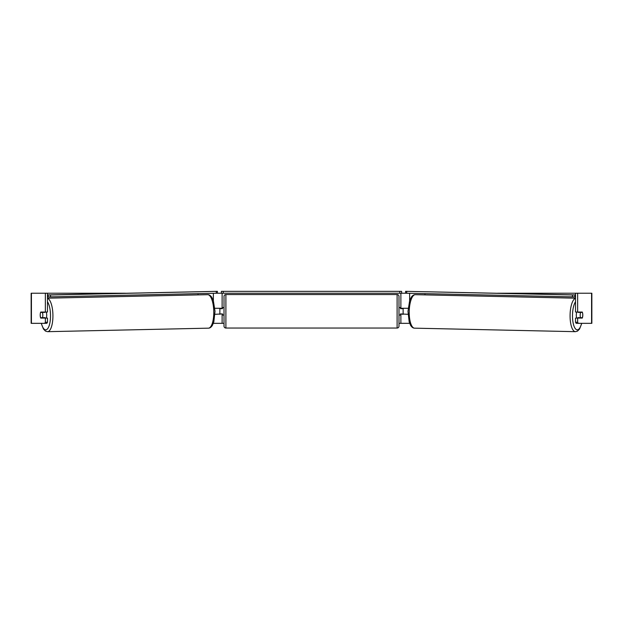 <?xml version="1.0" encoding="UTF-8"?>
<svg xmlns="http://www.w3.org/2000/svg" width="623" height="623" viewBox="0 0 623 623"><rect width="100%" height="100%" fill="white"/><g stroke="black" fill="none" stroke-linecap="round" stroke-linejoin="round"><path stroke-width="0.93" d="M214.974 314.311L222.123 313.93M213.346 323.337L222.123 323.337L222.123 314.311M216.539 293.231L221.375 293.231L221.375 291.354L401.625 291.354L401.625 293.231L399.748 293.231L399.748 291.354M219.872 314.311L219.872 308.284M222.123 308.665L222.123 293.231M222.123 308.284L214.849 308.284M198.021 294.889L198.021 293.643M408.026 314.311L400.877 313.93M409.654 323.337L400.877 323.337L400.877 314.311M406.461 293.231L401.625 293.231M403.128 314.311L400.496 313.93L400.496 315.059L398.993 315.059M403.128 313.93L403.128 308.284M400.877 308.665L400.877 293.231M400.877 308.284L408.151 308.284M424.979 294.889L424.979 293.643M576.789 318.073A3.761 1.285 -88.7 0 1 576.291 314.973A3.761 1.285 -88.7 0 1 576.828 312.053M580.184 315.059A3.761 1.285 -88.7 0 1 580.605 312.427L582.427 312.427A3.761 1.285 -88.7 0 1 582.754 315.059A3.761 1.285 -88.7 0 1 582.341 317.691L580.496 317.691A3.761 1.285 -88.7 0 1 580.184 315.059M578.253 312.053A3.761 1.285 -88.7 0 0 578.128 312.372L580.605 312.427M579.849 312.053A3.761 1.285 -88.7 0 1 579.966 312.372L580.286 312.38M579.849 317.675A3.761 1.285 -88.7 0 1 579.678 318.073M578.191 318.073A3.761 1.285 -88.7 0 1 578.027 317.637L580.496 317.691M578.128 312.372L579.966 312.372M40.378 313.182A3.761 1.285 -90 0 0 40.207 315.059A3.761 1.285 -90 0 0 40.721 318.073L45.354 318.073L45.354 322.255L47.48 322.255L47.48 318.073L45.354 318.073M47.48 293.231L45.354 293.231L45.354 312.053L47.48 312.053L47.48 293.231L125.394 293.231M497.606 293.231L591.85 293.231L591.85 323.337L576.166 323.337L575.52 322.255L575.52 318.073L582.279 318.073A3.761 1.285 -90 0 0 582.622 313.182M222.123 323.337L224.007 323.337M398.993 323.337L400.877 323.337M575.52 293.231L575.52 312.053L582.279 312.053A3.761 1.285 -90 0 1 582.427 312.427M575.52 322.255L577.646 322.255L577.646 318.073M577.646 322.255L578.292 323.337M577.646 312.053L577.646 293.231M47.48 322.255L46.834 323.337L31.15 323.337L31.15 293.231L45.354 293.231M44.708 323.337L45.354 322.255M45.354 312.053L40.721 312.053A3.761 1.285 -90 0 0 40.573 312.427A3.761 1.285 -91.3 0 0 40.246 315.059A3.761 1.285 -91.3 0 0 40.659 317.691L42.504 317.691A3.761 1.285 -91.3 0 0 42.816 315.059A3.761 1.285 -91.3 0 0 42.395 312.427L40.573 312.427M225.892 294.554A1.885 1.885 0 0 0 224.007 296.431L224.007 326.164A1.885 1.885 0 0 0 225.892 328.041L397.108 328.041A1.885 1.885 0 0 0 398.993 326.164L398.993 296.431A1.885 1.885 0 0 0 397.108 294.554L225.892 294.554L225.892 328.041M224.007 307.536L222.504 307.536L222.504 308.665L219.872 308.665M219.872 313.93L222.504 313.93L222.504 315.059L224.007 315.059M403.128 308.665L400.496 308.665L400.496 307.536L398.993 307.536M223.252 291.354L223.252 293.231L399.748 293.231M223.252 293.231L221.375 293.231M575.52 295.022L405.596 291.323L575.52 294.936M575.52 296.906L574.904 296.906L574.943 295.022M572.529 294.983L572.498 296.867L406.687 293.238L406.726 291.362M405.596 291.323L405.565 293.207L406.687 293.238M572.498 296.867L574.904 296.906M46.211 318.073A3.761 1.285 -91.3 0 0 46.709 314.973A3.761 1.285 -91.3 0 0 46.172 312.053M42.504 317.691L44.973 317.637A3.761 1.285 -91.3 0 1 44.809 318.073M43.151 317.675A3.761 1.285 -91.3 0 0 43.322 318.073M42.714 312.38L43.034 312.372A3.761 1.285 -91.3 0 1 43.151 312.053M42.395 312.427L44.872 312.372A3.761 1.285 -91.3 0 0 44.747 312.053M44.872 312.372L43.034 312.372M47.48 296.906L48.096 296.906L48.057 295.022L50.471 294.983L50.502 296.867L216.313 293.238L216.274 291.362L217.404 291.323L47.48 294.936M47.48 295.022L48.057 295.022M50.471 294.983L216.274 291.362M217.404 291.323L217.435 293.207L216.313 293.238M50.502 296.867L48.096 296.906M213.37 300.73L213.37 293.308M409.63 300.73L409.63 293.308M575.52 298.292A16.743 5.724 91.3 0 0 570.084 314.934A16.743 5.724 91.3 0 0 575.45 331.677L577.505 331.117L579.561 329.022L581.781 323.337M581.625 323.337A14.866 5.085 -88.7 0 1 575.808 329.178A14.866 5.085 -88.7 0 1 572.498 314.973A14.866 5.085 -88.7 0 1 575.52 301.742M409.225 311.422A16.743 5.724 -88.7 0 1 415.315 294.679C413.859 294.601 412.488 295.481 411.203 297.335L409.646 300.675L407.987 311.383L409.186 321.92L410.588 325.331C411.795 327.239 413.127 328.181 414.583 328.165A16.743 5.724 -88.7 0 1 409.225 311.422M591.577 323.337L591.577 293.231M31.423 323.337L31.423 293.231M397.108 328.041L397.108 294.554M47.48 298.292A16.743 5.724 88.7 0 1 52.916 314.934A16.743 5.724 88.7 0 1 47.55 331.677L45.495 331.117L43.439 329.022L41.219 323.337M41.375 323.337A14.866 5.085 -91.3 0 0 47.192 329.178A14.866 5.085 -91.3 0 0 50.502 314.973A14.866 5.085 -91.3 0 0 47.48 301.742M207.685 294.679C209.141 294.601 210.512 295.481 211.797 297.335L213.354 300.675L215.013 311.383L213.814 321.92L212.412 325.331C211.205 327.239 209.873 328.181 208.417 328.165A16.743 5.724 -91.3 0 0 213.775 311.422A16.743 5.724 -91.3 0 0 207.685 294.679L47.48 298.183M415.315 294.679L575.52 298.183M414.583 328.165L575.45 331.677M208.417 328.165L47.55 331.677"/></g></svg>
